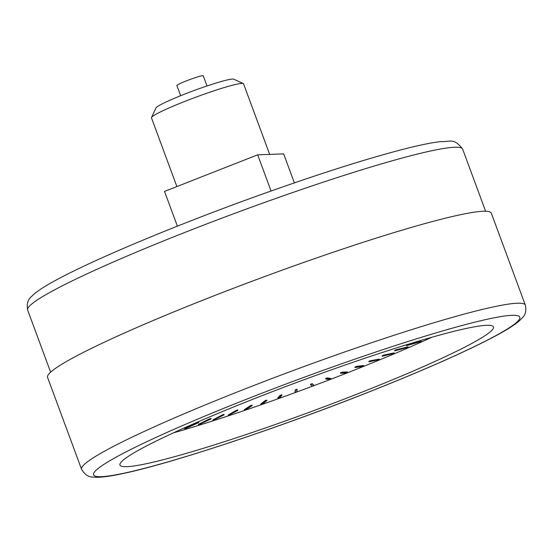 <?xml version="1.0" encoding="UTF-8"?>
<svg xmlns="http://www.w3.org/2000/svg" width="553" height="553" viewBox="0 0 553 553"><rect width="100%" height="100%" fill="white"/><g stroke="black" fill="none" stroke-linecap="round" stroke-linejoin="round"><path stroke-width="0.83" d="M406.42 345.687L406.261 345.252L407.478 344.685L421.054 341.042L421.213 341.478L406.42 345.687L421.213 341.478M407.478 344.685L407.644 345.127M355.033 367.503L354.874 367.061L356.464 366.418L363.611 365.498L363.777 365.941L356.623 366.853L355.033 367.503L362.049 366.632L363.777 365.941M356.464 366.418L356.623 366.853M294.97 392.333L295.247 389.906L296.975 389.271L297.141 389.706L295.413 390.349L294.97 392.333L296.823 391.655L297.141 389.706M295.247 389.906L295.413 390.349M228.437 415.427L228.278 414.992L236.103 410.444L237.714 409.904L237.88 410.347L228.437 415.427L237.88 410.347M236.103 410.444L236.262 410.879M213.05 420.384L212.891 419.948L222.424 414.847L223.972 414.349L224.131 414.791L213.05 420.384L224.131 414.791M222.424 414.847L222.589 415.289M277.896 398.492L277.737 398.056L280.067 395.381L281.795 394.766L281.954 395.201L280.233 395.824L277.896 398.492L279.735 397.835L281.954 395.201M280.067 395.381L280.233 395.824M340.572 373.247L340.413 372.812L342.058 372.155L347.395 371.962L347.561 372.397L342.217 372.598L340.572 373.247L345.777 373.095L347.561 372.397M342.058 372.155L342.217 372.598M394.794 350.865L394.628 350.422L395.962 349.835L408.079 346.835L408.245 347.27L394.794 350.865L408.245 347.27M395.962 349.835L396.121 350.27M368.975 361.821L368.816 361.385L370.33 360.75L379.227 359.118L379.393 359.561L368.975 361.821L379.393 359.561M370.33 360.75L370.496 361.185M310.62 384.722L310.461 384.287L312.175 383.637L313.924 385.317L312.341 384.072L310.62 384.722L312.086 386.008L313.924 385.317M312.175 383.637L312.341 384.072M261.009 404.43L260.85 403.994L265.06 400.662L266.76 400.068L266.926 400.503L265.219 401.105L261.009 404.43L262.82 403.801L266.926 400.503M265.06 400.662L265.219 401.105M184.785 428.99L184.626 428.547L197.297 422.499L198.665 422.091L198.831 422.527L184.785 428.99L198.831 422.527M197.297 422.499L197.462 422.934M198.458 424.918L198.292 424.483L209.449 418.877L210.914 418.427L211.08 418.863L198.458 424.918L211.08 418.863M209.449 418.877L209.615 419.319M244.474 410.098L244.315 409.655L250.357 405.702L252.023 405.128L252.189 405.57L250.523 406.137L244.474 410.098L246.237 409.497L252.189 405.57M250.357 405.702L250.523 406.137M325.724 379.005L325.558 378.57L327.252 377.913L330.729 378.439L330.894 378.874L327.411 378.349L325.724 379.005L329.07 379.572L330.894 378.874M327.252 377.913L327.411 378.349M382.268 356.256L382.109 355.821L383.54 355.206L394.095 352.876L394.254 353.319L382.268 356.256L394.254 353.319M383.54 355.206L383.699 355.641M431.907 337.233A199.101 16.175 -20.3 0 1 348.756 372.293A199.101 16.175 -20.3 0 1 173.4 432.861M356.858 394.185A199.101 16.175 -20.3 0 1 119.966 465.073A199.101 16.175 -20.3 0 1 256.544 397.807A199.101 16.175 -20.3 0 1 493.442 326.92A199.101 16.175 -20.3 0 1 356.858 394.185M180.637 95.717L176.884 85.563A14.053 1.141 -20.3 0 1 188.082 80.213A14.053 1.141 -20.3 0 1 202.771 75.699A14.053 1.141 -20.3 0 1 203.248 75.809L207.002 85.964M81.574 469.317L47.558 377.353A236.58 19.217 -20.3 0 1 209.85 297.424A236.58 19.217 -20.3 0 1 491.334 213.195L525.35 305.159A236.58 19.217 159.7 0 0 243.866 389.388A236.58 19.217 159.7 0 0 81.574 469.317C87.429 479.043 93.146 476.548 95.78 477.301C102.367 477.37 111.72 476.064 123.851 473.368C172.045 463.151 274.813 429.107 364.123 393.895C422.789 370.766 466.988 351.231 496.712 335.305C507.156 329.692 514.802 324.784 519.633 320.581C521.887 317.906 527.431 315.224 525.35 305.159M243.285 83.551L233.705 79.183A41.593 3.38 159.7 0 0 193.75 90.657A41.593 3.38 159.7 0 0 155.953 107.946L151.522 117.499A49.086 3.989 -20.3 0 1 185.151 101.275A49.086 3.989 -20.3 0 1 243.285 83.551A49.086 3.989 -20.3 0 1 243.555 83.8L269.664 154.391M176.891 186.561L151.481 117.858A49.086 3.989 -20.3 0 1 151.522 117.499M271.067 191.006L257.684 154.819L283.648 153.886L294.369 182.877M177.375 226.156L164.524 191.421L257.684 154.819M462.64 149.13C453.709 137.123 449.554 142.232 440.7 141.603C431.955 142.584 419.99 145.01 404.796 148.881C365.934 158.891 316.648 174.617 256.924 196.059C176.179 225.099 94.57 259.177 56.593 279.839C46.01 285.493 38.281 290.422 33.401 294.631C31.715 297.03 25.742 298.931 27.65 310.039A231.901 18.837 -20.3 0 1 212.428 221.746A231.901 18.837 -20.3 0 1 454.746 147.236A231.901 18.837 -20.3 0 1 462.64 149.13L485.617 211.253M249.465 398.063A227.214 18.456 -20.3 0 1 512.071 315.314A227.214 18.456 -20.3 0 1 363.936 393.93A227.214 18.456 -20.3 0 1 101.33 476.679A227.214 18.456 -20.3 0 1 249.465 398.063M27.65 310.039L50.627 372.155"/></g></svg>
